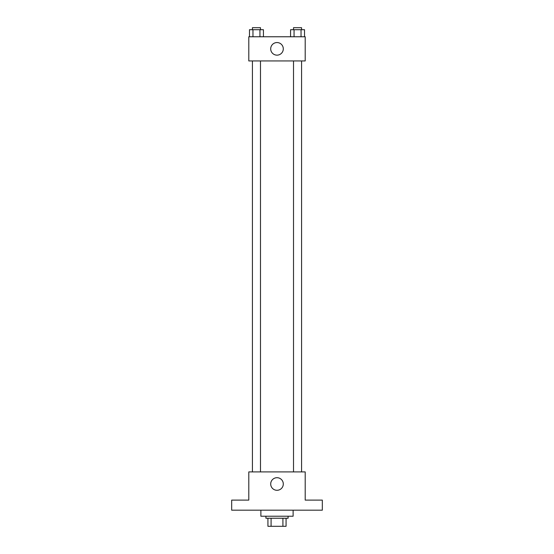 <?xml version="1.0" encoding="UTF-8"?>
<svg xmlns="http://www.w3.org/2000/svg" width="554" height="554" viewBox="0 0 554 554"><rect width="100%" height="100%" fill="white"/><g stroke="black" fill="none" stroke-linecap="round" stroke-linejoin="round"><path stroke-width="0.83" d="M282.914 518.239L282.914 526.3L267.935 526.3L267.935 518.239M282.914 526.3L286.065 526.3L286.065 518.239L286.065 526.3M288.08 516.224L288.08 518.239L265.92 518.239L265.92 516.224M271.086 518.239L271.086 526.3M260.886 510.186L260.886 516.224L293.114 516.224L293.114 510.186M322.324 510.186L231.676 510.186L231.676 500.11L248.794 500.11L248.794 471.904L305.206 471.904L305.206 500.11L322.324 500.11L322.324 510.186M283.295 483.995A6.295 6.295 0 0 1 273.849 489.445A6.295 6.295 0 0 1 273.849 478.545A6.295 6.295 0 0 1 283.295 483.995M293.516 471.904L293.516 60.94M260.484 60.94L260.484 471.904M305.206 60.94L248.794 60.94L248.794 36.765L305.206 36.765L305.206 60.94M283.295 48.856A6.295 6.295 0 0 1 273.849 54.306A6.295 6.295 0 0 1 273.849 43.399A6.295 6.295 0 0 1 283.295 48.856M304.527 36.765L304.527 29.715L290.573 29.715L290.573 36.765M301.037 29.715L301.037 36.765M294.056 29.715L294.056 36.765M293.516 29.715L293.516 27.7L301.577 27.7L301.577 29.715M263.427 36.765L263.427 29.715L249.473 29.715L249.473 36.765M259.944 29.715L259.944 36.765M252.963 29.715L252.963 36.765M252.423 29.715L252.423 27.7L260.484 27.7L260.484 29.715M301.577 471.904L301.577 60.94M252.423 60.94L252.423 471.904"/></g></svg>
